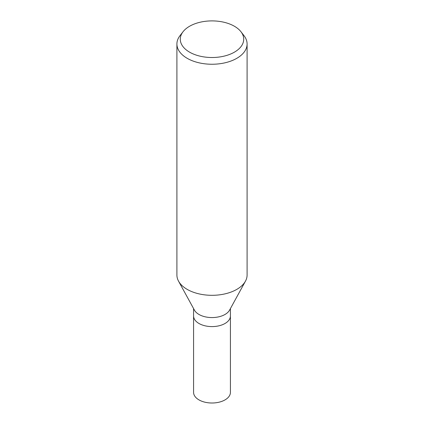 <?xml version="1.0" encoding="UTF-8"?>
<svg xmlns="http://www.w3.org/2000/svg" width="424" height="424" viewBox="0 0 424 424"><rect width="100%" height="100%" fill="white"/><g stroke="black" fill="none" stroke-linecap="round" stroke-linejoin="round"><path stroke-width="0.64" d="M245.406 281.255L229.564 310.145A18.423 10.637 180 0 1 225.027 314.454A18.423 10.637 180 0 1 194.436 310.145L178.594 281.255M225.027 323.48A18.423 10.637 180 0 0 230.423 315.959A18.423 10.637 180 0 1 225.027 323.48A18.423 10.637 180 0 1 204.951 325.786A18.423 10.637 180 0 1 193.577 315.959L193.577 308.582M240.954 31.731L244.033 35.711A35.091 20.262 180 0 1 247.091 43.985A35.091 20.262 180 0 1 236.815 58.311A35.091 20.262 180 0 1 198.57 62.704A35.091 20.262 180 0 1 176.909 43.985A35.091 20.262 180 0 1 179.967 35.711L183.046 31.731A31.715 18.311 180 0 1 189.576 26.261A31.715 18.311 180 0 1 240.954 31.731A31.715 18.311 180 0 1 234.424 52.152A31.715 18.311 180 0 1 194.017 54.288A31.715 18.311 180 0 1 183.046 31.731M247.091 43.985L247.091 275.049A35.091 20.262 180 0 1 236.815 289.375A35.091 20.262 180 0 1 198.57 293.768A35.091 20.262 180 0 1 176.909 275.049L176.909 43.985M245.454 281.165A35.091 20.262 180 0 1 236.815 289.375M230.423 316.028L230.423 392.37A18.423 10.637 180 0 1 225.027 399.89A18.423 10.637 180 0 1 204.951 402.196A18.423 10.637 180 0 1 193.577 392.37L193.577 316.028M230.423 315.959L230.423 308.582"/></g></svg>
